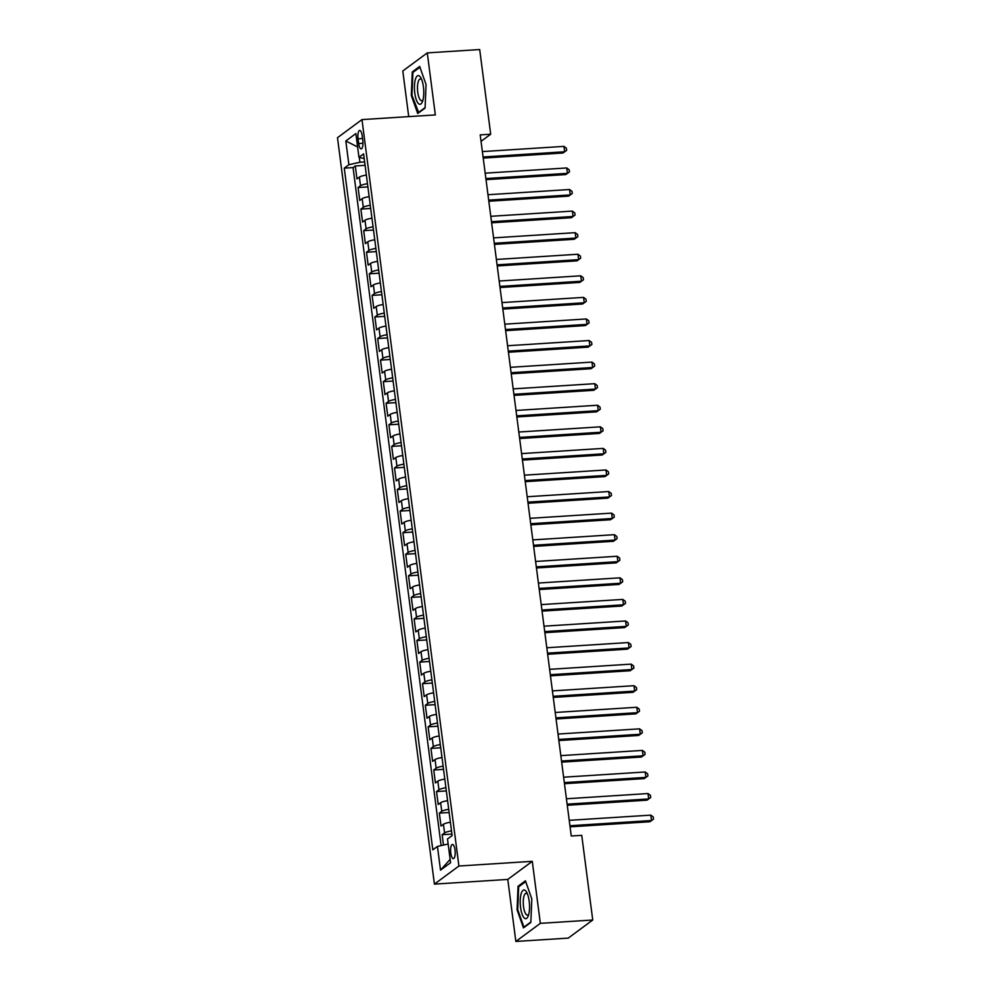 <?xml version="1.0" encoding="UTF-8"?>
<svg xmlns="http://www.w3.org/2000/svg" width="991" height="991" viewBox="0 0 991 991"><rect width="100%" height="100%" fill="white"/><g stroke="black" fill="none" stroke-linecap="round" stroke-linejoin="round"><path stroke-width="1.49" d="M455.018 849.981A7.086 2.255 -93.7 0 0 452.441 844.468A7.086 2.255 -93.7 0 0 450.781 853.115A7.086 2.255 -93.7 0 0 453.345 858.627A7.086 2.255 -93.7 0 0 455.018 849.981M515.853 941.45L540.343 923.352L532.278 861.328L507.788 879.426L515.853 941.45L568.252 938.105L592.742 920.007L581.742 835.339L571.262 836.008L480.201 134.887L490.694 134.219L479.694 49.55L427.282 52.895L402.792 70.993L408.726 116.616M507.788 879.426L434.417 884.121L337.485 137.699L361.975 119.601L458.907 866.023L434.417 884.121M366.348 175.073A8.869 1.685 172.6 0 0 359.386 177.116L356.971 178.9L355.286 165.955L365.084 165.324M367.463 183.707A8.869 1.685 172.6 0 0 360.501 185.738L358.085 187.522L367.884 186.903M358.085 187.522L359.77 200.467L362.186 198.683A8.869 1.685 172.6 0 1 369.147 196.639M371.947 218.218A8.869 1.685 172.6 0 0 364.985 220.262L362.57 222.046L360.885 209.101L370.684 208.469M374.747 239.785A8.869 1.685 172.6 0 0 367.785 241.829L365.369 243.613L363.697 230.668L373.483 230.048M377.546 261.364A8.869 1.685 172.6 0 0 370.584 263.395L368.169 265.192L366.497 252.247L376.283 251.615M380.358 282.93A8.869 1.685 172.6 0 0 373.396 284.974L370.981 286.758L369.296 273.813L379.095 273.194M383.158 304.51A8.869 1.685 172.6 0 0 376.196 306.541L373.78 308.337L372.096 295.392L381.894 294.761M385.957 326.076A8.869 1.685 172.6 0 0 378.996 328.12L376.58 329.904L374.895 316.959L384.694 316.34M388.757 347.655A8.869 1.685 172.6 0 0 381.795 349.687L379.38 351.483L377.695 338.538L387.493 337.906M391.556 369.222A8.869 1.685 172.6 0 0 384.595 371.266L382.179 373.05L380.507 360.105L390.293 359.485M394.368 390.801A8.869 1.685 172.6 0 0 387.407 392.832L384.991 394.629L383.306 381.684L393.093 381.052M397.168 412.367A8.869 1.685 172.6 0 0 390.206 414.411L387.791 416.195L386.106 403.25L395.905 402.631M399.968 433.947A8.869 1.685 172.6 0 0 393.006 435.978L390.59 437.762L388.906 424.829L398.704 424.198M402.767 455.513A8.869 1.685 172.6 0 0 395.805 457.557L393.39 459.341L391.705 446.396L401.504 445.777M405.567 477.092A8.869 1.685 172.6 0 0 398.605 479.124L396.189 480.908L394.517 467.975L404.303 467.343M408.366 498.659A8.869 1.685 172.6 0 0 401.405 500.703L398.989 502.487L397.317 489.542L407.103 488.922M411.178 520.238A8.869 1.685 172.6 0 0 404.217 522.269L401.801 524.053L400.116 511.121L409.902 510.489M413.978 541.804A8.869 1.685 172.6 0 0 407.016 543.848L404.601 545.632L402.916 532.687L412.714 532.068M416.777 563.384A8.869 1.685 172.6 0 0 409.816 565.415L407.4 567.199L405.715 554.266L415.514 553.635M419.577 584.95A8.869 1.685 172.6 0 0 412.615 586.994L410.2 588.778L408.515 575.833L418.313 575.201M422.377 606.529A8.869 1.685 172.6 0 0 415.415 608.561L412.999 610.345L411.327 597.4L421.113 596.78M425.189 628.096A8.869 1.685 172.6 0 0 418.227 630.14L415.811 631.924L414.127 618.979L423.913 618.347M427.988 649.675A8.869 1.685 172.6 0 0 421.026 651.706L418.611 653.49L416.926 640.545L426.725 639.926M430.788 671.241A8.869 1.685 172.6 0 0 423.826 673.285L421.41 675.069L419.726 662.124L429.524 661.493M433.587 692.82A8.869 1.685 172.6 0 0 426.625 694.852L424.21 696.636L422.525 683.691L432.324 683.072M436.387 714.387A8.869 1.685 172.6 0 0 429.425 716.431L427.01 718.215L425.337 705.27L435.123 704.638M439.186 735.966A8.869 1.685 172.6 0 0 432.225 737.998L429.809 739.782L428.137 726.837L437.923 726.217M441.998 757.533A8.869 1.685 172.6 0 0 435.037 759.577L432.621 761.361L430.936 748.416L440.722 747.784M444.798 779.112A8.869 1.685 172.6 0 0 437.836 781.143L435.421 782.927L433.736 769.982L443.534 769.363M447.598 800.678A8.869 1.685 172.6 0 0 440.636 802.722L438.22 804.506L436.535 791.561L446.334 790.929M450.397 822.245A8.869 1.685 172.6 0 0 443.435 824.289L441.02 826.073L439.335 813.128L449.134 812.509M358.073 138.79L358.692 143.546A6.875 2.193 -93.7 0 0 361.182 148.885A6.875 2.193 -93.7 0 0 362.805 140.511L362.186 135.767A6.875 2.193 -93.7 0 0 359.696 130.428A6.875 2.193 -93.7 0 0 358.073 138.79L362.545 138.505M359.299 157.383L359.931 162.239L348.894 164.729L344.261 168.148L432.807 849.844L437.44 846.425L440.512 870.16L450.583 862.727L447.498 838.993L452.131 835.574L363.598 153.878L358.953 157.296L364.205 158.597M348.894 164.729L345.822 140.995L355.88 133.562L358.953 157.296M355.286 165.955L353.069 167.59L441.131 845.596M451.524 830.879A8.869 1.685 -7.4 0 0 444.563 832.923L442.147 834.707L443.485 845.063M439.335 813.128L441.751 811.344A8.869 1.685 -7.4 0 1 448.712 809.313M436.535 791.561L438.951 789.777A8.869 1.685 -7.4 0 1 445.913 787.734M433.736 769.982L436.151 768.198A8.869 1.685 -7.4 0 1 443.113 766.167M430.936 748.416L433.352 746.632A8.869 1.685 -7.4 0 1 440.314 744.588M428.137 726.837L430.552 725.053A8.869 1.685 -7.4 0 1 437.514 723.021M425.337 705.27L427.753 703.486A8.869 1.685 -7.4 0 1 434.715 701.442M422.525 683.691L424.941 681.907A8.869 1.685 -7.4 0 1 431.903 679.876M419.726 662.124L422.141 660.34A8.869 1.685 -7.4 0 1 429.103 658.297M416.926 640.545L419.342 638.761A8.869 1.685 -7.4 0 1 426.303 636.73M414.127 618.979L416.542 617.195A8.869 1.685 -7.4 0 1 423.504 615.151M411.327 597.4L413.743 595.616A8.869 1.685 -7.4 0 1 420.704 593.584M408.515 575.833L410.931 574.049A8.869 1.685 -7.4 0 1 417.892 572.005M405.715 554.266L408.131 552.47A8.869 1.685 -7.4 0 1 415.093 550.439M402.916 532.687L405.331 530.903A8.869 1.685 -7.4 0 1 412.293 528.86M400.116 511.121L402.532 509.324A8.869 1.685 -7.4 0 1 409.494 507.293M397.317 489.542L399.732 487.758A8.869 1.685 -7.4 0 1 406.694 485.714M394.517 467.975L396.933 466.179A8.869 1.685 -7.4 0 1 403.894 464.147M391.705 446.396L394.121 444.612A8.869 1.685 -7.4 0 1 401.082 442.568M388.906 424.829L391.321 423.033A8.869 1.685 -7.4 0 1 398.283 421.002M386.106 403.25L388.522 401.466A8.869 1.685 -7.4 0 1 395.483 399.423M383.306 381.684L385.722 379.9A8.869 1.685 -7.4 0 1 392.684 377.856M380.507 360.105L382.922 358.321A8.869 1.685 -7.4 0 1 389.884 356.277M377.695 338.538L380.123 336.754A8.869 1.685 -7.4 0 1 387.085 334.71M374.895 316.959L377.311 315.175A8.869 1.685 -7.4 0 1 384.273 313.131M372.096 295.392L374.511 293.609A8.869 1.685 -7.4 0 1 381.473 291.565M369.296 273.813L371.712 272.029A8.869 1.685 -7.4 0 1 378.673 269.986M366.497 252.247L368.912 250.463A8.869 1.685 -7.4 0 1 375.874 248.419M363.697 230.668L366.113 228.884A8.869 1.685 -7.4 0 1 373.074 226.84M360.885 209.101L363.301 207.317A8.869 1.685 -7.4 0 1 370.262 205.273M364.638 161.942L359.931 162.239M540.343 923.352L592.742 920.007M532.278 861.328L458.907 866.023M361.975 119.601L435.334 114.919L427.282 52.895M481.044 141.354L490.694 134.219M353.069 167.59L344.261 168.148M442.147 834.707L451.933 834.075M437.44 846.425L448.143 844.01M357.615 146.953L345.822 140.995M440.512 870.16L450.137 859.358M411.302 95.446L417.694 113.531L425.077 108.081L426.056 84.545L419.664 66.447L412.293 71.897L411.302 95.446L412.008 95.396M530.842 922.448L531.82 898.911L525.428 880.813L518.058 886.264L517.079 909.812L523.471 927.898L530.842 922.448M413.755 71.798L412.293 71.897M517.773 909.763L517.079 909.812M519.532 886.177L518.058 886.264M483.224 158.089L562.987 152.998L564.647 151.772L483.075 156.987M563.941 146.383L566.381 148.192L566.666 150.347L564.647 151.772L563.941 146.383L482.369 151.586M566.666 150.347L562.987 152.998M423.405 86.787A14.407 4.596 -93.7 0 0 421.026 78.103A14.407 4.596 -93.7 0 0 415.836 78.066A14.407 4.596 -93.7 0 0 414.795 93.142A14.407 4.596 -93.7 0 0 422.513 101.478A14.407 4.596 -93.7 0 0 423.405 86.787M421.757 79.776A10.901 3.481 -93.7 0 0 420.32 78.958A10.901 3.481 -93.7 0 0 417.756 92.25A10.901 3.481 -93.7 0 0 421.708 100.723A10.901 3.481 -93.7 0 0 423.033 99.732M418.784 112.739L411.959 95.247L412.913 72.43L419.949 67.239M425.089 107.647L418.152 112.776M525.441 890.599A14.407 4.596 -93.7 0 0 520.238 900.076A14.407 4.596 -93.7 0 0 524.301 918.062A14.407 4.596 -93.7 0 0 528.277 915.845A14.407 4.596 -93.7 0 0 526.791 892.47A14.407 4.596 -93.7 0 0 525.441 890.599M527.534 894.142A10.901 3.481 -93.7 0 0 527.212 893.808A10.901 3.481 -93.7 0 0 526.085 893.325A10.901 3.481 -93.7 0 0 523.248 902.69A10.901 3.481 -93.7 0 0 526.345 914.606A10.901 3.481 -93.7 0 0 527.472 915.089A10.901 3.481 -93.7 0 0 528.81 914.098M530.854 922.014L523.917 927.142L517.723 909.614L518.677 886.796L525.713 881.606M524.549 927.105L523.917 927.142M486.024 179.656L565.787 174.565L567.447 173.338L485.875 178.553M566.741 167.95L569.181 169.758L569.466 171.914L567.447 173.338L566.741 167.95L485.181 173.165M569.466 171.914L565.787 174.565M488.823 201.235L568.599 196.144L570.246 194.917L488.674 200.12M569.552 189.516L571.993 191.337L572.265 193.493L570.246 194.917L569.552 189.516L487.981 194.731M572.265 193.493L568.599 196.144M491.623 222.802L571.398 217.71L573.046 216.484L491.486 221.699M572.352 211.095L574.792 212.904L575.065 215.059L573.046 216.484L572.352 211.095L490.78 216.311M575.065 215.059L571.398 217.71M494.422 244.381L574.198 239.289L575.858 238.063L494.286 243.266M575.152 232.662L577.592 234.483L577.877 236.638L575.858 238.063L575.152 232.662L493.58 237.877M577.877 236.638L574.198 239.289M497.234 265.947L576.997 260.856L578.657 259.63L497.086 264.845M577.951 254.241L580.392 256.05L580.676 258.205L578.657 259.63L577.951 254.241L496.38 259.456M580.676 258.205L576.997 260.856M500.034 287.526L579.797 282.423L581.457 281.209L499.885 286.411M580.751 275.808L583.191 277.629L583.476 279.784L581.457 281.209L580.751 275.808L499.191 281.023M583.476 279.784L579.797 282.423M502.833 309.093L582.609 304.002L584.256 302.775L502.685 307.99M583.563 297.387L585.991 299.195L586.276 301.351L584.256 302.775L583.563 297.387L501.991 302.602M586.276 301.351L582.609 304.002M505.633 330.672L585.408 325.568L587.056 324.354L505.484 329.557M586.362 318.953L588.803 320.774L589.075 322.93L587.056 324.354L586.362 318.953L504.791 324.168M589.075 322.93L585.408 325.568M508.433 352.239L588.208 347.147L589.856 345.921L508.296 351.136M589.162 340.532L591.602 342.341L591.875 344.496L589.856 345.921L589.162 340.532L507.59 345.748M591.875 344.496L588.208 347.147M511.232 373.818L591.008 368.714L592.668 367.5L511.096 372.703M591.961 362.099L594.402 363.92L594.687 366.075L592.668 367.5L591.961 362.099L510.39 367.314M594.687 366.075L591.008 368.714M514.044 395.384L593.807 390.293L595.467 389.067L513.895 394.282M594.761 383.678L597.201 385.487L597.486 387.642L595.467 389.067L594.761 383.678L513.189 388.881M597.486 387.642L593.807 390.293M516.844 416.963L596.607 411.86L598.267 410.646L516.695 415.848M597.561 405.245L600.001 407.066L600.286 409.221L598.267 410.646L597.561 405.245L516.001 410.46M600.286 409.221L596.607 411.86M519.643 438.53L599.419 433.439L601.066 432.212L519.495 437.427M600.373 426.824L602.813 428.632L603.085 430.788L601.066 432.212L600.373 426.824L518.801 432.026M603.085 430.788L599.419 433.439M522.443 460.109L602.218 455.005L603.866 453.791L522.307 458.994M603.172 448.39L605.612 450.199L605.885 452.367L603.866 453.791L603.172 448.39L521.6 453.605M605.885 452.367L602.218 455.005M525.242 481.676L605.018 476.584L606.678 475.358L525.106 480.573M605.972 469.969L608.412 471.778L608.685 473.933L606.678 475.358L605.972 469.969L524.4 475.172M608.685 473.933L605.018 476.584M528.054 503.255L607.817 498.151L609.477 496.937L527.906 502.14M608.771 491.536L611.212 493.345L611.497 495.512L609.477 496.937L608.771 491.536L527.2 496.751M611.497 495.512L607.817 498.151M530.854 524.821L610.617 519.73L612.277 518.504L530.705 523.719M611.571 513.115L614.011 514.924L614.296 517.079L612.277 518.504L611.571 513.115L530.012 518.318M614.296 517.079L610.617 519.73M533.654 546.4L613.417 541.297L615.077 540.083L533.505 545.285M614.383 534.682L616.811 536.49L617.096 538.658L615.077 540.083L614.383 534.682L532.811 539.897M617.096 538.658L613.417 541.297M536.453 567.967L616.229 562.876L617.876 561.649L536.304 566.864M617.182 556.261L619.623 558.069L619.895 560.225L617.876 561.649L617.182 556.261L535.611 561.463M619.895 560.225L616.229 562.876M539.253 589.546L619.028 584.442L620.676 583.228L539.116 588.431M619.982 577.827L622.422 579.636L622.695 581.804L620.676 583.228L619.982 577.827L538.41 583.042M622.695 581.804L619.028 584.442M542.052 611.113L621.828 606.021L623.488 604.795L541.916 610.01M622.782 599.406L625.222 601.215L625.507 603.37L623.488 604.795L622.782 599.406L541.21 604.609M625.507 603.37L621.828 606.021M544.864 632.692L624.627 627.588L626.287 626.374L544.716 631.577M625.581 620.973L628.021 622.782L628.306 624.949L626.287 626.374L625.581 620.973L544.009 626.188M628.306 624.949L624.627 627.588M547.664 654.258L627.427 649.167L629.087 647.941L547.515 653.156M628.381 642.552L630.821 644.361L631.106 646.516L629.087 647.941L628.381 642.552L546.821 647.755M631.106 646.516L627.427 649.167M550.463 675.837L630.239 670.734L631.886 669.52L550.315 674.722M631.193 664.119L633.621 665.927L633.906 668.083L631.886 669.52L631.193 664.119L549.621 669.334M633.906 668.083L630.239 670.734M553.263 697.404L633.038 692.313L634.686 691.086L553.127 696.301M633.992 685.698L636.433 687.506L636.705 689.662L634.686 691.086L633.992 685.698L552.421 690.9M636.705 689.662L633.038 692.313M556.062 718.983L635.838 713.879L637.498 712.665L555.926 717.868M636.792 707.264L639.232 709.073L639.505 711.228L637.498 712.665L636.792 707.264L555.22 712.479M639.505 711.228L635.838 713.879M558.862 740.55L638.638 735.458L640.297 734.232L558.726 739.447M639.591 728.843L642.032 730.652L642.317 732.807L640.297 734.232L639.591 728.843L558.02 734.046M642.317 732.807L638.638 735.458M561.674 762.129L641.437 757.025L643.097 755.799L561.525 761.014M642.391 750.41L644.831 752.219L645.116 754.374L643.097 755.799L642.391 750.41L560.832 755.625M645.116 754.374L641.437 757.025M564.474 783.695L644.237 778.604L645.897 777.378L564.325 782.593M645.191 771.989L647.631 773.798L647.916 775.953L645.897 777.378L645.191 771.989L563.631 777.192M647.916 775.953L644.237 778.604M567.273 805.274L647.049 800.171L648.696 798.944L567.125 804.159M648.003 793.556L650.443 795.364L650.715 797.52L648.696 798.944L648.003 793.556L566.431 798.771M650.715 797.52L647.049 800.171M570.073 826.841L649.848 821.75L651.496 820.523L569.936 825.738M650.802 815.135L653.242 816.943L653.515 819.099L651.496 820.523L650.802 815.135L569.23 820.337M653.515 819.099L649.848 821.75M360.501 185.738L359.386 177.116M444.563 832.923L443.435 824.289M441.751 811.344L440.636 802.722M438.951 789.777L437.836 781.143M436.151 768.198L435.037 759.577M433.352 746.632L432.225 737.998M430.552 725.053L429.425 716.431M427.753 703.486L426.625 694.852M424.941 681.907L423.826 673.285M422.141 660.34L421.026 651.706M419.342 638.761L418.227 630.14M416.542 617.195L415.415 608.561M413.743 595.616L412.615 586.994M410.931 574.049L409.816 565.415M408.131 552.47L407.016 543.848M405.331 530.903L404.217 522.269M402.532 509.324L401.405 500.703M399.732 487.758L398.605 479.124M396.933 466.179L395.805 457.557M394.121 444.612L393.006 435.978M391.321 423.033L390.206 414.411M388.522 401.466L387.407 392.832M385.722 379.9L384.595 371.266M382.922 358.321L381.795 349.687M380.123 336.754L378.996 328.12M377.311 315.175L376.196 306.541M374.511 293.609L373.396 284.974M371.712 272.029L370.584 263.395M368.912 250.463L367.785 241.829M366.113 228.884L364.985 220.262M363.301 207.317L362.186 198.683M362.979 143.261L358.692 143.546"/></g></svg>
